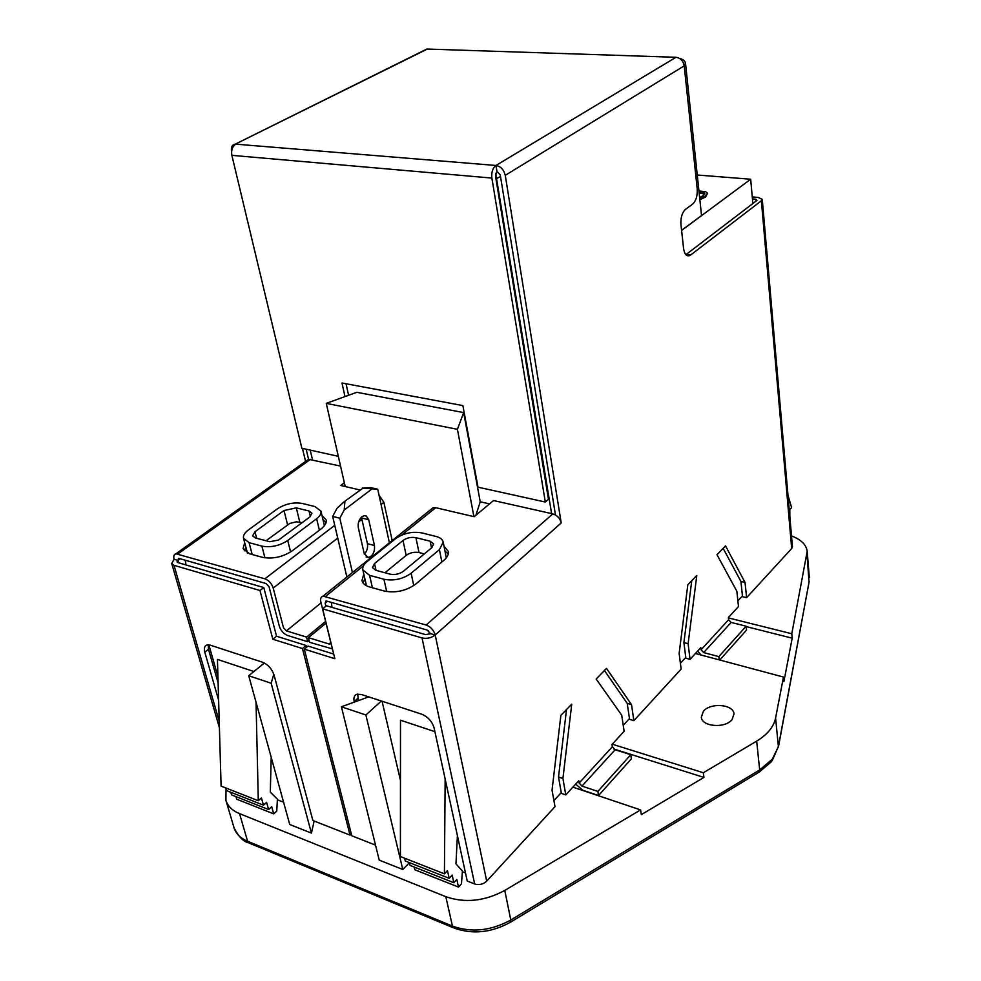 <?xml version="1.0" encoding="UTF-8"?>
<svg xmlns="http://www.w3.org/2000/svg" width="981" height="981" viewBox="0 0 981 981"><rect width="100%" height="100%" fill="white"/><g stroke="black" fill="none" stroke-linecap="round" stroke-linejoin="round"><path stroke-width="1.47" d="M566.503 709.557L558.52 777.026L562.91 778.497L571.739 704.162L560.874 715.345L552.045 790.196L555.001 806.676L486.711 881.146L435.208 635.001L430.438 633.616L425.742 634.658L326.415 605.78L322.639 608.845L422.026 637.944C426.882 638.95 431.272 637.969 435.208 635.001C433.761 630.121 430.733 626.785 426.134 625.02L323.043 596.129C320.91 596.865 320.174 598.766 320.812 601.844L330.671 642.101L329.959 644.027L328.942 643.977L308.39 637.65L326.035 623.156M430.438 633.616L427.201 630.06L326.894 601.108L325.925 601.071L325.14 603.107L325.888 606.209M444.05 546.307L448.305 551.396C448.82 554.339 447.361 557.294 443.927 560.274L415.797 584.026C406.232 590.893 395.686 593.223 384.16 591.016L369.837 587.055C365.361 585.743 362.737 583.609 361.964 580.629L363.779 574.044M431.015 509.384L433.075 507.729L435.723 507.704L474.166 516.705L493.59 500.543L552.818 513.872C557.245 515.307 560.041 518.324 561.206 522.947L505.264 175.329C503.878 169.701 500.788 166.414 495.969 165.47C492.658 168.07 491.297 172.276 491.873 178.076L545.313 502.039L548.465 499.317L495.479 175.881L496.938 171.381L495.969 165.47L675.983 57.29L427.385 49.05L235.244 144.158C232.08 144.685 230.866 147.199 231.59 151.687M363.019 582.922L364.871 578.864M445.006 551.114L448.28 553.922M685.866 254.68L690.661 254.999L689.349 255.71C686.344 256.323 684.431 253.969 683.61 248.622L680.937 224.612C680.556 217.635 682.126 212.497 685.645 209.211L692.549 204.195C696.02 200.958 697.565 195.869 697.209 188.941L684.211 65.862C683.23 60.797 680.483 57.94 675.983 57.29M562.91 778.497L565.779 794.904L578.778 780.729L579.17 783.01L581.978 786.1L597.87 791.409L630.795 754.72L615.087 749.778L612.34 746.762L611.985 744.505L624.124 731.274L621.709 715.21L596.178 679.024L606.503 668.404L631.519 704.64L633.861 720.643L681.145 669.079L679.134 653.383L687.828 584.713L696.792 575.491L688.11 643.72L690.06 659.355L700.814 647.619L701.084 649.79L703.659 652.586L718.84 656.62L746.136 626.197L731.139 622.42L728.613 619.71L728.38 617.552L738.485 606.528L736.854 591.236L716.988 554.706L725.535 545.914L745.033 582.444L746.615 597.674L791.692 548.502L761.379 200.774L762.262 199.339L758.154 197.426L752.255 196.923M690.661 254.999L761.379 200.774M686.124 254.496L756.976 200.394L755.836 199.192L752.439 198.898M723.156 548.354L740.925 581.475L742.519 596.693L746.615 597.674M691.764 580.666L683.904 642.604L685.866 658.226L690.06 659.355M604.443 670.514L627.215 703.377L629.581 719.355L633.861 720.643M558.52 777.026L561.402 793.408L565.779 794.904M496.938 171.381L500.249 174.9L555.467 514.939M306.182 462.431L308.537 459.316L175.93 553.775L264.87 578.815C268.868 580.372 271.639 583.45 273.196 588.048L283.46 627.607L286.403 630.881L321.069 602.91M178.554 562.763L177.88 560.421L178.517 558.447L179.241 558.483L266.109 583.56L269.076 586.859L279.377 626.356C280.897 630.82 283.632 633.861 287.605 635.492L307.703 641.721L306.538 637.086L286.403 630.881M392.192 540.58L383.878 502.321L379.034 495.16M244.698 542.714L243.08 548.673L249.517 553.762L262.319 557.306C272.718 559.256 282.749 557.061 292.387 550.733L321.167 528.833C325.067 525.779 326.722 522.799 326.146 519.905L322.001 515.565M359.806 489.948L340.75 485.485L344.368 482.799M340.554 466.085L308.537 459.316M326.121 522.358L323.092 520.151M245.924 547.324L244.257 550.819M305.569 461.438L302.455 448.391M308.561 459.316L306.17 449.212M344.981 396.582L341.964 382.982L462.86 405.582L478.005 487.165L545.313 502.039M424.086 50.436L427.385 49.05M338.322 456.324L301.878 448.268L231.872 155.354C231.038 150.167 232.35 146.439 235.808 144.17L495.969 165.47M348.586 395.282L346.048 383.743M175.93 553.775C173.944 554.388 173.33 556.239 174.115 559.342L177.88 560.421L177.009 561.892L177.843 562.567L263.779 587.558L259.965 590.488L173.993 565.326L171.687 563.462L219.401 727.657M174.115 559.342L171.687 563.462M218.604 700.091L204.796 652.157C203.79 648.245 204.539 645.854 207.016 644.971L210.351 645.191L262.565 662.236C268.083 664.591 271.921 668.87 274.067 675.063L312.89 820.545L350.021 835.101L302.467 648.539L272.828 639.244L259.965 590.488M306.624 647.227L306.17 645.486L276.556 636.24L263.779 587.558M208.205 644.811L208.475 649.275L204.796 652.157M218.113 682.886L208.475 649.275M276.556 636.24L272.828 639.244M306.17 645.486L302.467 648.539M351.308 833.862L350.021 835.101M307.703 641.721L309.125 640.556M306.538 637.086L325.606 621.427M740.925 581.475L745.033 582.444M683.904 642.604L688.11 643.72M627.215 703.377L631.519 704.64M697.65 651.065L701.072 655.014M719.208 659.857L718.84 656.62M719.76 660.017L746.541 630.072L746.136 626.197M575.7 784.089L582.677 790.196L598.545 795.53L597.87 791.409M598.545 795.53L631.396 758.791L630.795 754.72M762.262 199.339L792.44 546.625L791.692 548.502M486.711 881.146C483.204 884.347 479.182 885.291 474.657 883.967L467.238 881.061L434.117 727.988C432.106 721.427 427.937 716.804 421.597 714.143L361.339 694.474L356.851 694.278C354.264 695.333 353.381 697.749 354.19 701.562L354.313 702.102M375.527 845.107L351.799 835.8L304.318 649.128L334.852 658.717L322.639 608.845M357.734 694.07L358.347 700.642M304.318 649.128L308.034 646.062L333.712 654.082M308.39 637.65L309.567 642.297L332.449 648.907M703.389 711.311L701.317 717.16C701.697 726.762 725.167 728.687 732.047 719.588L734.021 713.923C733.616 704.26 710.403 702.347 703.389 711.311M361.4 517.183L367.409 543.695C368.034 547.741 367.017 551.236 364.343 554.179M368.709 519.709L366.305 516.031L364.209 515.687L361.964 516.705C358.899 519.574 357.697 523.265 358.335 527.778L364.221 553.689L368.476 557.564C372.952 555.81 374.95 551.8 374.46 545.51L368.709 519.709L361.621 517.968M695.419 653.505L783.476 677.049L775.591 718.006C773.739 726.847 767.424 734.561 756.658 741.133L703.34 772.734L612.267 744.199M680.397 663.279L685.78 657.454M623.229 725.339L629.471 718.57M572.892 787.154L640.605 809.914L504.774 890.417L510.794 920.006L759.686 769.926L772.366 759.122L778.387 746.566L809.166 581.5M553.909 800.594L561.267 792.599M462.358 871.729L465.472 872.943M381.376 701.01L365.876 714.977L341.413 706.786L379.23 860.116L402.786 869.497L409.433 862.691L410.083 865.426L453.847 882.716L456.827 879.528L458.495 887.082L414.853 869.791L414.203 867.045M273.809 674.192L271.161 683.254L248.733 675.737L289.726 824.481L311.418 833.114L314.165 821.036M277.353 799.785L283.583 802.213M226.047 789.484L225.9 800.275C227.727 806.161 232.276 810.6 239.523 813.629L445.815 896.683C465.055 903.317 484.7 901.232 504.774 890.417M791.508 535.92C801.097 539.575 806.333 544.725 807.191 551.371L791.79 633.751L728.417 617.907M737.884 600.887L742.445 595.933M243.533 538.299L249.064 542.64L261.89 546.123C270.817 547.754 279.426 545.877 287.715 540.494L316.642 518.728C320.002 516.116 321.437 513.578 320.946 511.113L314.999 506.588L302.258 503.449C293.626 502.002 285.336 503.805 277.39 508.845L248.316 530.022C244.551 532.855 242.957 535.614 243.533 538.299L247.445 553.026M324.404 525.718L320.946 511.113M489.556 503.891L480.236 501.781L475.871 515.295M446.306 557.858L443.204 542.076C442.554 539.391 440.126 537.502 435.944 536.411L421.744 532.904C412.228 531.285 403.522 533.186 395.625 538.63L367.09 561.561C363.718 564.345 362.296 567.128 362.823 569.887L369.604 575.356L383.951 579.256C393.835 581.108 402.897 579.109 411.125 573.26L439.402 549.654L443.204 542.076M362.823 569.887L366.526 585.78M495.663 173.281L551.592 513.59M312.485 459.77L310.204 450.107M326.256 403.375L457.416 429.31L463.67 412.596L356.802 392.302L326.256 403.375L345.214 486.539M463.67 412.596L480.236 501.781M331.921 607.374L331.455 602.42M681.574 230.351L701.525 215.55L685.547 63.618L683.99 64.562M430.377 633.395L429.788 634.082M698.938 190.976L705.535 191.663L707.62 193.159L705.597 196.997L699.858 199.732M681.587 230.449L750.673 179.229L697.258 174.998M248.733 675.737L264.367 662.997M341.413 706.786L368.709 696.878M256.041 702.261L258.297 800.729L221.093 786.112L217.439 659.404L253.907 671.519M208.867 644.86L217.929 676.547M434.902 731.654L400.493 720.213L400.407 856.56L444.418 873.838L447.446 870.638L449.151 878.302L405.276 861.011L404.601 858.203M382.05 701.243L400.456 780.459M750.673 179.229L752.856 203.545M235.955 796.621L236.715 799.208L273.699 813.862L276.765 811.079L277.39 799.135L270.302 792.096L271.21 757.283M230.78 792.268L231.553 794.88L268.61 809.521L271.7 806.725L273.699 813.862M225.569 787.866L226.341 790.514L263.472 805.143L266.587 802.348L268.61 809.521M258.297 800.729L261.437 797.921L263.472 805.143M445.153 779.037L444.418 873.838M449.151 878.302L452.167 875.101L453.847 882.716M458.495 887.082L461.462 883.906L462.407 871.03L455.969 863.856L457.391 835.579M787.976 495.246L791.593 507.594L789.803 509.482L789.84 516.742M365.876 714.977L402.786 869.497M271.161 683.254L311.418 833.114M746.185 626.589L792.194 638.177L783.893 681.574L783.476 677.049M792.194 638.177L791.79 633.751M640.605 809.914L641.304 814.635L703.929 777.418L613.701 748.981M703.929 777.418L703.34 772.734M707.62 193.159L705.486 195.942L699.747 198.677M699.637 197.573L703.009 195.709L704.824 193.465L704.015 192.619L699.048 192.006M705.486 195.942L705.597 196.997M704.726 194.042L699.159 193.049M704.015 192.619L704.125 193.662M701.415 192.215L701.525 193.257M429.764 633.947L428.39 630.66M185.274 560.237L185.998 564.933M344.306 501.647L362.921 488.17L344.306 501.647L337.035 508.268L332.657 516.423L346.857 577M362.921 488.17L377.746 489.261L370.634 487.606L362.345 488.035M371.738 489.09L344.196 510.022L339.806 518.201L332.657 516.423M344.196 510.022L344.883 501.794M339.806 518.201L352.424 572.524M377.746 489.261L389.408 542.812M457.416 429.31L473.909 516.644M415.907 537.662C411.198 536.852 406.907 537.796 403.007 540.482L374.521 563.535L372.437 567.607L375.797 570.304L390.131 574.155C394.975 575.062 399.414 574.081 403.461 571.224L431.775 547.729L433.663 543.977L430.119 541.205L415.907 537.662L419.01 552.548C414.325 551.714 410.046 552.659 406.183 555.369L384.969 572.769M424.332 553.909L419.01 552.548M255.379 537.98L269.812 541.708L278.494 540.065L309.8 517.012L311.946 513.235L309.04 511.027L296.299 507.851L284.012 510.512L254.962 531.788L252.632 535.847L255.379 537.98M302.197 522.701L296.421 521.806L289.849 523.413L265.937 540.813M679.612 58.431C683.254 59.277 685.241 61.006 685.547 63.618M325.14 603.107L327.421 601.255M435.723 507.704L401.683 535.099M363.387 565.927L325.717 596.252M552.818 513.872L426.134 625.02M505.264 175.329L684.211 65.862M435.208 635.001L561.206 522.947M612.34 746.762L579.17 783.01M728.613 619.71L701.084 649.79M273.196 588.048L337.734 538.066M358.666 521.855L361.928 519.329M381.069 504.504L383.878 502.321M264.87 578.815L334.754 525.338M177.917 553.897L310.523 459.329M177.88 560.421L180.197 558.765M231.872 155.354L491.873 178.076M219.217 721.243L173.993 565.326M703.659 652.586L731.139 622.42M581.978 786.1L615.087 749.778M755.836 199.192L756.008 201.142M422.026 637.944L474.657 883.967M357.795 698.362L354.19 701.562M330.744 642.481L328.942 643.977M756.658 741.133L759.686 769.926L758.472 772.501L510.733 922.042M445.815 896.683L452.449 926.101C471.518 932.894 490.966 930.859 510.794 920.006L510.12 922.41C491.371 932.661 472.793 934.599 454.399 928.198L452.449 926.101L247.604 841.244L249.763 843.317L453.32 927.756M500.518 176.592L495.945 178.763M807.007 554.645L809.043 582.187L778.399 747.142M225.9 800.275L234.005 827.67C235.857 833.642 240.394 838.166 247.604 841.244L239.523 813.629M374.46 545.51L367.409 543.695M369.604 575.356L372.412 587.766M383.951 579.256L386.686 591.568M411.125 573.26L413.749 585.571M439.402 549.654L441.891 561.99M403.007 540.482L406.183 555.369M374.521 563.535L376.054 570.378M430.119 541.205L431.505 547.962M287.715 540.494L290.597 551.984M261.89 546.123L264.931 557.846M316.642 518.728L319.389 530.194M249.064 542.64L252.191 554.498M254.962 531.788L256.666 538.336M309.04 511.027L310.376 516.546M296.299 507.851L299.781 522.088M284.012 510.512L287.568 524.749M775.591 718.006L778.387 746.566L772.145 760.765M235.244 144.158L426.833 49.062M686.774 255.428L689.349 255.71M323.043 596.129L433.075 507.729M330.597 643.487L329.959 644.027M771.324 761.783L759.306 771.998M807.191 551.371L809.337 577.601M368.476 557.564L366.109 556.95M248.585 842.838C243.374 841.673 238.506 836.621 234.005 827.67"/></g></svg>
